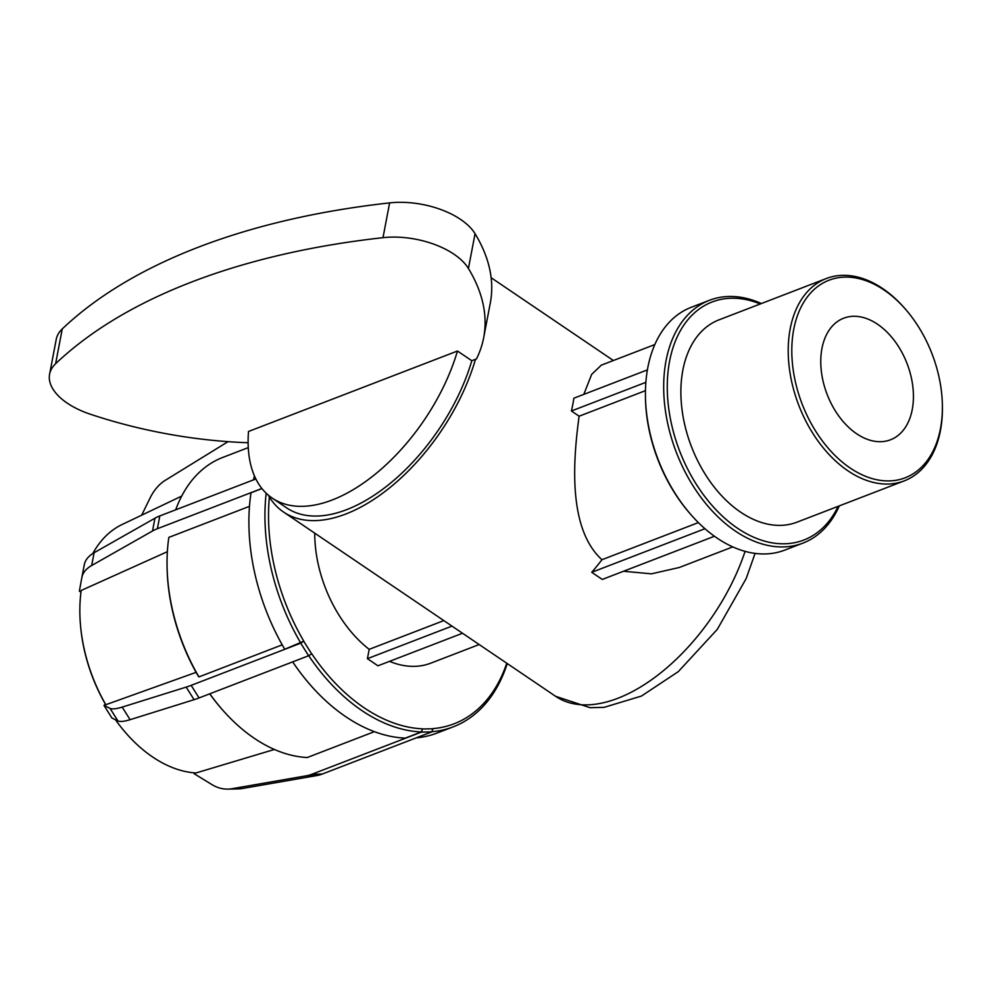 <?xml version="1.0" encoding="UTF-8"?>
<svg xmlns="http://www.w3.org/2000/svg" width="992" height="992" viewBox="0 0 992 992"><rect width="100%" height="100%" fill="white"/><g stroke="black" fill="none" stroke-linecap="round" stroke-linejoin="round"><path stroke-width="1.49" d="M471.808 360.728A150.04 82.15 124.1 0 1 387.736 485.373A150.04 82.15 124.1 0 1 286.502 507.792L272.168 498.071A150.04 82.15 -55.9 0 0 373.401 475.664A150.04 82.15 -55.9 0 0 457.473 351.019L471.808 360.728L476.445 358.943A297.253 153.81 -169.2 0 0 483.674 337.702A297.253 153.81 -169.2 0 0 468.422 268.485A63.265 32.736 -169.2 0 0 382.986 237.671A700.03 362.241 -169.2 0 0 55.614 363.717L62.248 328.935A63.265 32.736 -169.2 0 0 56.234 339.376L49.6 374.17A63.265 32.736 10.8 0 1 55.614 363.717M457.473 351.019L248.508 431.47A150.04 82.15 -55.9 0 0 272.168 498.071M248.124 442.73A297.253 153.81 10.8 0 1 90.123 414.148A63.265 32.736 10.8 0 1 49.6 374.17M475.478 359.315A155.211 84.99 124.1 0 1 388.579 488.684A155.211 84.99 124.1 0 1 283.6 512.07A155.211 84.99 124.1 0 1 268.175 495.033M382.986 237.671L389.62 202.889A700.03 362.241 -169.2 0 0 62.248 328.935M389.62 202.889A63.265 32.736 10.8 0 1 475.056 233.703A297.253 153.81 10.8 0 1 490.321 302.907L483.674 337.702M462.508 633.256L377.952 665.806L367.412 658.676L451.98 626.113M714.451 536.25L602.268 579.44L591.728 572.31A155.211 84.99 -55.9 0 0 601.946 559.724L698.38 522.586M367.412 658.676L369.198 649.338L443.833 620.595M591.728 572.31L704.952 528.711M654.856 344.546L601.338 365.155L591.678 374.344L583.792 394.382M645.457 390.662L579.13 416.206C572.384 464.95 568.974 529.802 601.946 559.724M579.13 416.206L571.429 410.986A155.211 84.99 -55.9 0 0 572.781 404.55A155.211 84.99 -55.9 0 0 573.872 398.201L647.404 369.892M623.522 571.256L651.459 573.835L679.247 567.498L732.766 546.902M303.726 641.241L311.624 653.815L308.611 655.749L300.712 643.176L303.8 641.154A173.364 114.006 -111.1 0 1 269.378 497.066M232.016 788.714A50.704 37.163 88.8 0 1 227.887 789.111L238.229 788.9A50.704 37.163 -91.2 0 0 242.358 788.504L232.016 788.714L306.441 775.781L316.795 775.57A50.704 37.163 -91.2 0 0 322.152 774.082L311.798 774.293L421.364 732.108L422.58 728.822A173.364 114.006 -111.1 0 1 311.711 653.728L311.624 653.815M422.617 728.984L432.958 728.773L431.706 731.898L421.364 732.108M506.751 663.214A173.364 114.006 -111.1 0 1 432.921 728.612L432.958 728.773M369.198 649.338A108.413 71.288 -111.1 0 1 314.712 533.138M479.173 644.54L430.764 663.177A108.413 71.288 -111.1 0 1 389.534 661.354M645.866 382.329L571.429 410.986M261.938 488.572L251.013 492.788A175.906 115.667 -111.1 0 0 284.754 649.264L303.8 641.154M198.921 676.916A158.311 104.098 -111.1 0 1 167.053 565.738L167.078 567.064A155.781 102.436 68.9 0 0 198.375 676.346L198.921 676.916L282.212 644.85M105.822 704.717A132.072 86.85 -111.1 0 1 80.774 628.085L80.873 629.139A129.394 85.089 68.9 0 0 105.35 704.072L105.822 704.717L196.094 672.353M105.35 704.072L104.011 705.436L110.013 708.338L117.924 720.911A50.704 10.924 -32.2 0 0 130.101 719.684L122.19 707.11A50.704 10.924 147.8 0 1 110.013 708.338M122.19 707.11L186.174 687.109L194.085 699.682L130.101 719.684M194.085 699.682A50.704 10.924 -32.2 0 0 199.057 697.934L191.158 685.36A50.704 10.924 147.8 0 1 186.174 687.109M191.158 685.36L300.712 643.176M104.011 705.436L111.91 718.01L117.924 720.911M308.611 655.749L199.057 697.934M292.677 661.887A175.906 115.667 -111.1 0 0 405.282 738.122L421.327 731.947L422.58 728.822M209.709 693.83A155.781 102.436 68.9 0 0 221.712 708.958L222.58 709.95A158.311 104.098 -111.1 0 0 307.26 757.516L374.381 731.674M115.394 719.696A129.394 85.089 68.9 0 0 116.138 720.713L116.758 721.568A132.072 86.85 -111.1 0 0 195.957 772.979L274.387 749.468M193.998 772.83L194.184 773.735L211.99 784.635A50.704 37.163 88.8 0 0 227.887 789.111M311.798 774.293A50.704 37.163 88.8 0 1 306.441 775.781M316.795 775.57L242.358 788.504M431.706 731.898L322.152 774.082M141.67 515.17L150.164 497.86A50.704 37.163 88.8 0 1 165.49 480.178L228.048 441.663M431.768 731.736A175.906 115.667 68.9 0 0 453.232 726.838A175.906 115.667 68.9 0 0 507.259 663.549M308.71 655.687A175.906 115.667 68.9 0 0 421.327 731.947M266.178 493.222A175.906 115.667 68.9 0 0 300.787 643.089M92.839 553.499A132.072 86.85 -111.1 0 1 122.239 524.446L181.71 496.087M116.758 721.568A132.072 86.85 -111.1 0 1 115.419 719.696M253.481 479.868A175.906 115.667 -111.1 0 1 254.448 475.937M453.232 726.838L437.187 733.014A175.906 115.667 -111.1 0 1 416.206 737.862M175.683 509.826A158.311 104.098 -111.1 0 1 222.729 457.448L248.273 447.615M222.58 709.95A158.311 104.098 -111.1 0 1 209.82 693.792M80.96 592.212L79.36 591.12L81.828 577.642A50.704 26.238 10.8 0 1 81.852 577.542A50.704 26.238 10.8 0 1 91.661 565.527L94.104 552.742A50.704 26.238 -169.2 0 0 84.295 564.758A50.704 26.238 -169.2 0 0 84.27 564.845L81.865 577.443M94.104 552.742L154.963 518.208L152.52 530.993L91.661 565.527M152.52 530.993A50.704 26.238 10.8 0 1 157.381 528.711L159.824 515.927A50.704 26.238 -169.2 0 0 154.963 518.208M159.824 515.927L255.849 478.962M261.863 488.486L157.381 528.711M167.363 551.688L81.195 590.476A132.072 86.85 -111.1 0 0 80.774 628.085M249.476 506.342L168.838 537.391A158.311 104.098 -111.1 0 0 167.053 565.738M856.654 433.764A65.15 42.842 -111.1 0 1 821.302 370.834A65.15 42.842 -111.1 0 1 843.696 318.196A65.15 42.842 -111.1 0 1 877.548 324.235A65.15 42.842 -111.1 0 1 912.9 387.165A65.15 42.842 -111.1 0 1 890.506 439.791A65.15 42.842 -111.1 0 1 856.654 433.764M802.937 543.108L784.684 550.138A130.101 85.548 -111.1 0 1 717.08 538.086A130.101 85.548 -111.1 0 1 691.064 514.811A130.101 85.548 -111.1 0 1 645.445 396.304A130.101 85.548 -111.1 0 1 691.188 307.322L709.454 300.291A130.101 85.548 68.9 0 0 664.739 405.393A130.101 85.548 68.9 0 0 735.332 531.055A130.101 85.548 68.9 0 0 802.937 543.108A130.101 85.548 68.9 0 0 839.282 505.883M645.445 396.304L645.457 397.631A127.559 83.886 68.9 0 0 690.196 513.819L691.064 514.811M761.372 303.54A130.101 85.548 68.9 0 0 709.454 300.291M838.178 506.304A127.559 83.886 -111.1 0 1 737.527 528.24A127.559 83.886 -111.1 0 1 667.988 372.273A127.559 83.886 -111.1 0 1 760.269 303.961M904.27 480.86L796.936 522.189A108.413 71.288 -111.1 0 1 740.59 512.145A108.413 71.288 -111.1 0 1 681.764 407.427A108.413 71.288 -111.1 0 1 719.026 319.846L826.361 278.516A108.413 71.288 68.9 0 0 789.099 366.098A108.413 71.288 68.9 0 0 847.937 470.816A108.413 71.288 68.9 0 0 904.27 480.86A108.413 71.288 68.9 0 0 942.4 406.708L942.375 405.381A105.884 69.626 -111.1 0 1 850.132 468.001A105.884 69.626 -111.1 0 1 797.159 316.423A105.884 69.626 -111.1 0 1 905.25 308.946A105.884 69.626 -111.1 0 1 942.375 405.381M905.25 308.946L904.382 307.954A108.413 71.288 68.9 0 0 826.361 278.516M468.422 268.485L475.056 233.703M745.079 551.366A155.211 84.99 124.1 0 1 555.632 696.322L283.6 512.07M491.127 277.71L613.378 360.518M755.073 553.4L746.17 578.596L717.303 629.35L678.292 671.646L641.415 696.074L604.14 707.333L590.116 707.705L555.632 696.322M84.295 564.758L81.852 577.542"/></g></svg>
